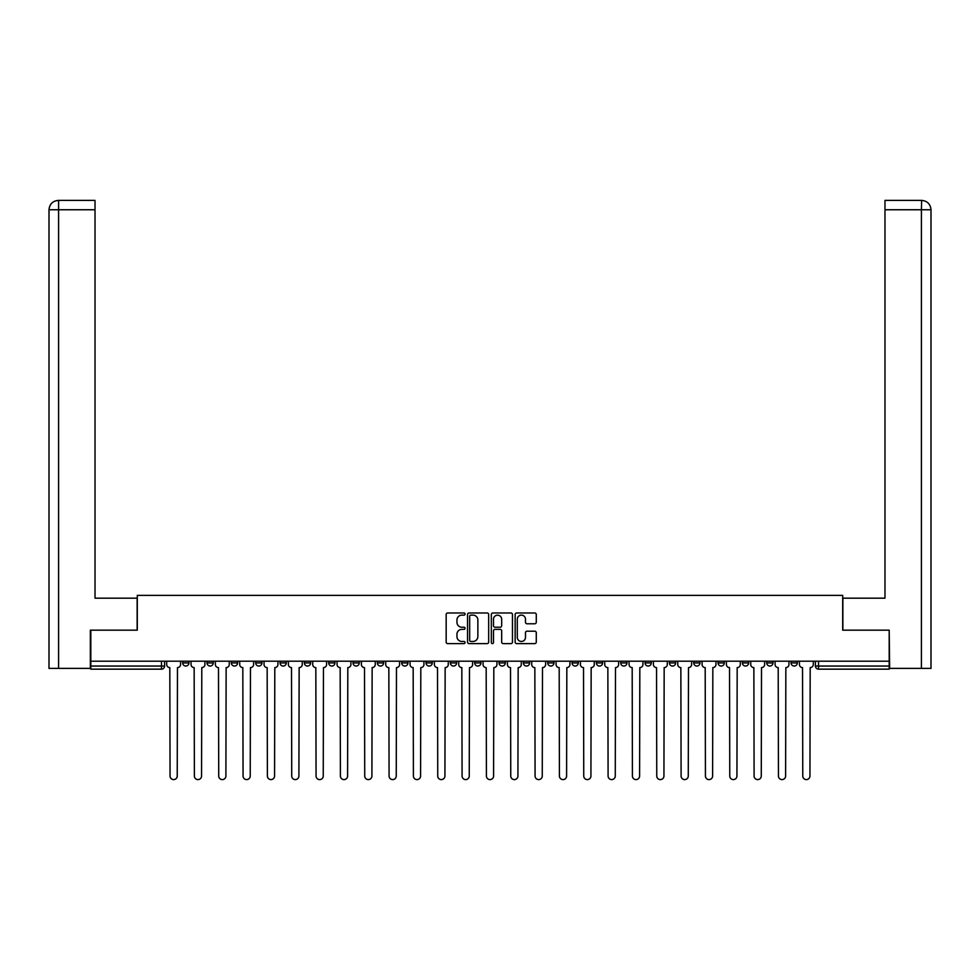 <?xml version="1.0" encoding="UTF-8"?>
<svg xmlns="http://www.w3.org/2000/svg" width="980" height="980" viewBox="0 0 980 980"><rect width="100%" height="100%" fill="white"/><g stroke="black" fill="none" stroke-linecap="round" stroke-linejoin="round"><path stroke-width="1.47" d="M465.047 614.056A1.066 1.066 0 0 0 463.969 612.978L447.701 612.978A1.531 1.531 0 0 0 446.17 614.509L446.17 642.072A1.531 1.531 0 0 0 447.701 643.603L463.969 643.603A1.066 1.066 0 0 0 465.047 642.525A1.066 1.066 0 0 0 463.969 641.459L461.862 641.459A4.9 4.9 0 0 1 456.962 636.559L456.962 634.256A4.9 4.9 0 0 1 461.862 629.356L463.969 629.356A1.066 1.066 0 0 0 465.047 628.29A1.066 1.066 0 0 0 463.969 627.225L461.862 627.225A4.9 4.9 0 0 1 456.962 622.325L456.962 620.022A4.9 4.9 0 0 1 461.862 615.122L463.969 615.122A1.066 1.066 0 0 0 465.047 614.056M791.068 662.921L791.068 661.206L791.068 662.921A3.124 3.124 0 0 0 794.192 666.045A3.124 3.124 0 0 1 791.068 662.921L797.316 662.921A3.124 3.124 0 0 1 794.192 666.045A3.124 3.124 0 0 0 797.316 662.921L797.316 661.206M766.74 661.206L766.74 662.921L772.975 662.921A3.124 3.124 0 0 1 769.851 666.045A3.124 3.124 0 0 1 766.74 662.921L766.74 661.206M669.389 662.921L669.389 661.206L669.389 662.921A3.124 3.124 0 0 0 672.513 666.045A3.124 3.124 0 0 1 669.389 662.921L675.636 662.921A3.124 3.124 0 0 1 672.513 666.045A3.124 3.124 0 0 0 675.636 662.921L675.636 661.206L675.636 662.921M450.371 661.206L450.371 662.921L456.619 662.921A3.124 3.124 0 0 1 453.495 666.045A3.124 3.124 0 0 1 450.371 662.921L450.371 661.206M377.374 661.206L377.374 662.921L383.609 662.921A3.124 3.124 0 0 1 380.485 666.045A3.124 3.124 0 0 1 377.374 662.921L377.374 661.206M328.704 661.206L328.704 662.921L334.94 662.921A3.124 3.124 0 0 1 331.816 666.045A3.124 3.124 0 0 1 328.704 662.921L328.704 661.206M304.364 661.206L304.364 662.921L310.611 662.921A3.124 3.124 0 0 1 307.487 666.045A3.124 3.124 0 0 1 304.364 662.921L304.364 661.206M255.694 661.206L255.694 662.921L261.93 662.921A3.124 3.124 0 0 1 258.818 666.045A3.124 3.124 0 0 1 255.694 662.921L255.694 661.206M534.749 623.77A1.531 1.531 0 0 0 536.28 622.239L536.28 614.509A1.531 1.531 0 0 0 534.749 612.978L516.681 612.978A1.531 1.531 0 0 0 515.149 614.509L515.149 642.072A1.531 1.531 0 0 0 516.681 643.603L534.749 643.603A1.531 1.531 0 0 0 536.28 642.072L536.28 632.725A1.531 1.531 0 0 0 534.749 631.194L527.02 631.194A1.531 1.531 0 0 0 525.488 632.725L525.488 637.367A4.091 4.091 0 0 1 521.385 641.459A4.091 4.091 0 0 1 517.293 637.367L517.293 619.213A4.091 4.091 0 0 1 521.385 615.122A4.091 4.091 0 0 1 525.488 619.213L525.488 622.239A1.531 1.531 0 0 0 527.02 623.77L534.749 623.77M58.592 668.385L49 668.385L49 209.757C49.564 204.073 52.675 200.949 58.347 200.398L95.023 200.398L95.023 209.757L58.592 209.757L58.592 668.385L90.344 668.385L90.344 630.164L137.298 630.164L137.298 595.375L842.702 595.375L842.702 630.164L889.191 630.164L889.191 661.206L90.809 661.206L90.809 666.045L164.591 666.045L164.591 661.206L164.591 666.045A3.124 3.124 0 0 1 161.467 669.156L90.809 669.156L90.809 666.045M90.809 630.164L90.809 661.206M488.665 614.509A1.531 1.531 0 0 0 487.134 612.978L469.065 612.978A1.531 1.531 0 0 0 467.534 614.509L467.534 642.072A1.531 1.531 0 0 0 469.065 643.603L487.134 643.603A1.531 1.531 0 0 0 488.665 642.072L488.665 614.509M492.867 612.978L510.935 612.978A1.531 1.531 0 0 1 512.466 614.509L512.466 642.072A1.531 1.531 0 0 1 510.935 643.603L503.206 643.603A1.531 1.531 0 0 1 501.674 642.072L501.674 630.887A1.531 1.531 0 0 0 500.143 629.356L495.01 629.356A1.531 1.531 0 0 0 493.479 630.887L493.479 642.525A1.066 1.066 0 0 1 492.413 643.603A1.066 1.066 0 0 1 491.335 642.525L491.335 614.509A1.531 1.531 0 0 1 492.867 612.978M815.409 661.206L815.409 666.045L889.191 666.045L889.191 669.156L818.533 669.156A3.124 3.124 0 0 1 815.409 666.045L815.409 661.206M889.191 661.206L889.191 666.045M772.975 661.206L772.975 662.921L772.975 661.206M742.399 661.206L742.399 662.921L748.647 662.921L748.647 661.206L748.647 662.921A3.124 3.124 0 0 1 745.523 666.045A3.124 3.124 0 0 1 742.399 662.921A3.124 3.124 0 0 0 745.523 666.045M724.306 661.206L724.306 662.921A3.124 3.124 0 0 1 721.182 666.045A3.124 3.124 0 0 1 718.071 662.921L724.306 662.921M718.071 661.206L718.071 662.921M693.73 661.206L693.73 662.921L699.965 662.921L699.965 661.206L699.965 662.921A3.124 3.124 0 0 1 696.854 666.045A3.124 3.124 0 0 1 693.73 662.921A3.124 3.124 0 0 0 696.854 666.045M645.061 661.206L645.061 662.921L651.296 662.921L651.296 661.206L651.296 662.921A3.124 3.124 0 0 1 648.184 666.045A3.124 3.124 0 0 1 645.061 662.921A3.124 3.124 0 0 0 648.184 666.045M626.967 662.921L626.967 661.206L626.967 662.921A3.124 3.124 0 0 1 623.844 666.045A3.124 3.124 0 0 1 620.72 662.921L626.967 662.921A3.124 3.124 0 0 1 623.844 666.045M620.72 661.206L620.72 662.921M602.627 661.206L602.627 662.921A3.124 3.124 0 0 1 599.515 666.045A3.124 3.124 0 0 1 596.391 662.921L602.627 662.921A3.124 3.124 0 0 1 599.515 666.045M596.391 661.206L596.391 662.921M578.298 661.206L578.298 662.921A3.124 3.124 0 0 1 575.174 666.045A3.124 3.124 0 0 1 572.051 662.921L578.298 662.921M572.051 661.206L572.051 662.921M553.957 661.206L553.957 662.921A3.124 3.124 0 0 1 550.834 666.045A3.124 3.124 0 0 1 547.722 662.921L553.957 662.921M547.722 661.206L547.722 662.921M529.629 661.206L529.629 662.921A3.124 3.124 0 0 1 526.505 666.045A3.124 3.124 0 0 1 523.381 662.921L529.629 662.921M523.381 661.206L523.381 662.921M505.288 661.206L505.288 662.921A3.124 3.124 0 0 1 502.164 666.045A3.124 3.124 0 0 1 499.053 662.921A3.124 3.124 0 0 0 502.164 666.045M499.053 661.206L499.053 662.921L505.288 662.921M480.947 661.206L480.947 662.921A3.124 3.124 0 0 1 477.836 666.045A3.124 3.124 0 0 1 474.712 662.921A3.124 3.124 0 0 0 477.836 666.045M474.712 661.206L474.712 662.921L480.947 662.921M456.619 661.206L456.619 662.921A3.124 3.124 0 0 1 453.495 666.045M432.278 661.206L432.278 662.921A3.124 3.124 0 0 1 429.166 666.045A3.124 3.124 0 0 1 426.043 662.921L432.278 662.921M426.043 661.206L426.043 662.921M407.95 661.206L407.95 662.921A3.124 3.124 0 0 1 404.826 666.045A3.124 3.124 0 0 1 401.702 662.921L407.95 662.921L407.95 661.206M401.702 661.206L401.702 662.921M383.609 661.206L383.609 662.921M359.28 661.206L359.28 662.921A3.124 3.124 0 0 1 356.157 666.045A3.124 3.124 0 0 1 353.033 662.921L359.28 662.921L359.28 661.206M353.033 661.206L353.033 662.921M334.94 661.206L334.94 662.921L334.94 661.206M310.611 662.921L310.611 661.206L310.611 662.921A3.124 3.124 0 0 1 307.487 666.045M286.27 661.206L286.27 662.921A3.124 3.124 0 0 1 283.147 666.045A3.124 3.124 0 0 1 280.035 662.921A3.124 3.124 0 0 0 283.147 666.045A3.124 3.124 0 0 0 286.27 662.921L286.27 661.206M280.035 661.206L280.035 662.921L286.27 662.921M261.93 661.206L261.93 662.921M237.601 661.206L237.601 662.921A3.124 3.124 0 0 1 234.477 666.045A3.124 3.124 0 0 1 231.354 662.921A3.124 3.124 0 0 0 234.477 666.045A3.124 3.124 0 0 0 237.601 662.921L231.354 662.921L231.354 661.206M207.025 661.206L207.025 662.921L213.26 662.921L213.26 661.206L213.26 662.921A3.124 3.124 0 0 1 210.149 666.045A3.124 3.124 0 0 1 207.025 662.921A3.124 3.124 0 0 0 210.149 666.045M182.684 661.206L182.684 662.921L188.932 662.921L188.932 661.206L188.932 662.921A3.124 3.124 0 0 1 185.808 666.045A3.124 3.124 0 0 1 182.684 662.921A3.124 3.124 0 0 0 185.808 666.045M161.467 661.206L161.467 669.156A3.124 3.124 0 0 0 164.591 666.045M470.743 615.122A1.066 1.066 0 0 0 469.677 616.2L469.677 640.381A1.066 1.066 0 0 0 470.743 641.459L472.96 641.459A4.9 4.9 0 0 0 477.86 636.559L477.86 620.022A4.9 4.9 0 0 0 472.96 615.122L470.743 615.122M501.674 619.299A4.091 4.091 0 0 0 497.583 615.195A4.091 4.091 0 0 0 493.479 619.299L493.479 625.693A1.531 1.531 0 0 0 495.01 627.225L500.143 627.225A1.531 1.531 0 0 0 501.674 625.693L501.674 619.299M166.698 664.477L166.698 661.206L166.698 664.477A3.124 3.124 0 0 0 169.822 667.601L170.054 776.013A3.589 3.589 0 0 0 173.644 779.602A3.589 3.589 0 0 0 177.233 776.013L177.466 667.601A3.124 3.124 0 0 0 180.577 664.477L180.577 661.206L180.577 664.477M169.822 667.601L170.054 776.013M177.233 776.013L177.466 667.601M191.039 664.477L191.039 661.206L191.039 664.477A3.124 3.124 0 0 0 194.15 667.601L194.383 776.013A3.589 3.589 0 0 0 197.972 779.602A3.589 3.589 0 0 0 201.561 776.013L201.794 667.601A3.124 3.124 0 0 0 204.918 664.477L204.918 661.206L204.918 664.477M215.367 664.477L215.367 661.206L215.367 664.477A3.124 3.124 0 0 0 218.491 667.601L218.724 776.013A3.589 3.589 0 0 0 222.313 779.602A3.589 3.589 0 0 0 225.902 776.013L226.135 667.601A3.124 3.124 0 0 0 229.259 664.477L229.259 661.206L229.259 664.477M137.139 630.164L137.139 598.18L95.023 598.18L95.023 209.757M58.359 200.398C52.663 200.949 49.551 204.073 49 209.757L49 574.782L49 209.757L58.592 209.757L58.592 200.398L95.023 200.398M842.861 630.164L842.861 598.18L884.977 598.18L884.977 200.398L921.629 200.398L921.408 209.757L884.977 209.757M931 574.782L931 209.757L931 668.385L889.656 668.385L889.191 630.164M921.408 668.385L921.408 209.757L931 209.757C930.437 204.073 927.325 200.949 921.653 200.398M194.15 667.601L194.383 776.013M201.561 776.013L201.794 667.601M218.491 667.601L218.724 776.013M225.902 776.013L226.135 667.601M239.708 664.477L239.708 661.206L239.708 664.477A3.124 3.124 0 0 0 242.82 667.601L243.065 776.013A3.589 3.589 0 0 0 246.642 779.602A3.589 3.589 0 0 0 250.231 776.013L250.464 667.601A3.124 3.124 0 0 0 253.587 664.477L253.587 661.206L253.587 664.477M264.036 664.477L264.036 661.206L264.036 664.477A3.124 3.124 0 0 0 267.16 667.601L267.393 776.013A3.589 3.589 0 0 0 270.982 779.602A3.589 3.589 0 0 0 274.572 776.013L274.804 667.601A3.124 3.124 0 0 0 277.928 664.477L277.928 661.206L277.928 664.477M288.377 664.477L288.377 661.206L288.377 664.477A3.124 3.124 0 0 0 291.501 667.601L291.734 776.013A3.589 3.589 0 0 0 295.323 779.602A3.589 3.589 0 0 0 298.9 776.013L299.145 667.601A3.124 3.124 0 0 0 302.257 664.477L302.257 661.206L302.257 664.477M242.82 667.601L243.065 776.013M250.231 776.013L250.464 667.601M267.16 667.601L267.393 776.013M274.572 776.013L274.804 667.601M291.501 667.601L291.734 776.013M298.9 776.013L299.145 667.601M312.706 664.477L312.706 661.206L312.706 664.477A3.124 3.124 0 0 0 315.829 667.601L316.062 776.013A3.589 3.589 0 0 0 319.651 779.602A3.589 3.589 0 0 0 323.241 776.013L323.474 667.601A3.124 3.124 0 0 0 326.597 664.477L326.597 661.206L326.597 664.477M315.829 667.601L316.062 776.013M323.241 776.013L323.474 667.601M337.046 664.477L337.046 661.206L337.046 664.477A3.124 3.124 0 0 0 340.17 667.601L340.403 776.013A3.589 3.589 0 0 0 343.992 779.602A3.589 3.589 0 0 0 347.582 776.013L347.814 667.601A3.124 3.124 0 0 0 350.926 664.477L350.926 661.206L350.926 664.477M340.17 667.601L340.403 776.013M347.582 776.013L347.814 667.601M361.387 664.477L361.387 661.206L361.387 664.477A3.124 3.124 0 0 0 364.499 667.601L364.732 776.013A3.589 3.589 0 0 0 368.321 779.602A3.589 3.589 0 0 0 371.91 776.013L372.143 667.601A3.124 3.124 0 0 0 375.267 664.477L375.267 661.206L375.267 664.477M364.499 667.601L364.732 776.013M371.91 776.013L372.143 667.601M385.716 664.477L385.716 661.206L385.716 664.477A3.124 3.124 0 0 0 388.84 667.601L389.072 776.013A3.589 3.589 0 0 0 392.662 779.602A3.589 3.589 0 0 0 396.251 776.013L396.484 667.601A3.124 3.124 0 0 0 399.595 664.477L399.595 661.206L399.595 664.477M388.84 667.601L389.072 776.013M396.251 776.013L396.484 667.601M410.057 664.477L410.057 661.206L410.057 664.477A3.124 3.124 0 0 0 413.168 667.601L413.401 776.013A3.589 3.589 0 0 0 416.99 779.602A3.589 3.589 0 0 0 420.579 776.013L420.812 667.601A3.124 3.124 0 0 0 423.936 664.477L423.936 661.206L423.936 664.477M434.385 664.477L434.385 661.206L434.385 664.477A3.124 3.124 0 0 0 437.509 667.601L437.741 776.013A3.589 3.589 0 0 0 441.331 779.602A3.589 3.589 0 0 0 444.92 776.013L445.153 667.601A3.124 3.124 0 0 0 448.277 664.477L448.277 661.206L448.277 664.477M458.726 664.477L458.726 661.206L458.726 664.477A3.124 3.124 0 0 0 461.837 667.601L462.082 776.013A3.589 3.589 0 0 0 465.659 779.602A3.589 3.589 0 0 0 469.249 776.013L469.481 667.601A3.124 3.124 0 0 0 472.605 664.477L472.605 661.206L472.605 664.477M483.054 664.477L483.054 661.206L483.054 664.477A3.124 3.124 0 0 0 486.178 667.601L486.411 776.013A3.589 3.589 0 0 0 490 779.602A3.589 3.589 0 0 0 493.589 776.013L493.822 667.601A3.124 3.124 0 0 0 496.946 664.477L496.946 661.206L496.946 664.477M507.395 664.477L507.395 661.206L507.395 664.477A3.124 3.124 0 0 0 510.519 667.601L510.752 776.013A3.589 3.589 0 0 0 514.341 779.602A3.589 3.589 0 0 0 517.918 776.013L518.163 667.601A3.124 3.124 0 0 0 521.274 664.477L521.274 661.206L521.274 664.477M531.724 664.477L531.724 661.206L531.724 664.477A3.124 3.124 0 0 0 534.847 667.601L535.08 776.013A3.589 3.589 0 0 0 538.669 779.602A3.589 3.589 0 0 0 542.259 776.013L542.491 667.601A3.124 3.124 0 0 0 545.615 664.477L545.615 661.206L545.615 664.477M413.168 667.601L413.401 776.013M420.579 776.013L420.812 667.601M437.509 667.601L437.741 776.013M444.92 776.013L445.153 667.601M461.837 667.601L462.082 776.013M469.249 776.013L469.481 667.601M486.178 667.601L486.411 776.013M493.589 776.013L493.822 667.601M510.519 667.601L510.752 776.013M517.918 776.013L518.163 667.601M534.847 667.601L535.08 776.013M542.259 776.013L542.491 667.601M556.064 664.477L556.064 661.206L556.064 664.477A3.124 3.124 0 0 0 559.188 667.601L559.421 776.013A3.589 3.589 0 0 0 563.01 779.602A3.589 3.589 0 0 0 566.599 776.013L566.832 667.601A3.124 3.124 0 0 0 569.944 664.477L569.944 661.206L569.944 664.477M559.188 667.601L559.421 776.013M566.599 776.013L566.832 667.601M580.405 664.477L580.405 661.206L580.405 664.477A3.124 3.124 0 0 0 583.517 667.601L583.749 776.013A3.589 3.589 0 0 0 587.339 779.602A3.589 3.589 0 0 0 590.928 776.013L591.161 667.601A3.124 3.124 0 0 0 594.284 664.477L594.284 661.206L594.284 664.477M583.517 667.601L583.749 776.013M590.928 776.013L591.161 667.601M604.734 664.477L604.734 661.206L604.734 664.477A3.124 3.124 0 0 0 607.857 667.601L608.09 776.013A3.589 3.589 0 0 0 611.679 779.602A3.589 3.589 0 0 0 615.269 776.013L615.501 667.601A3.124 3.124 0 0 0 618.613 664.477L618.613 661.206L618.613 664.477M607.857 667.601L608.09 776.013M615.269 776.013L615.501 667.601M629.074 664.477L629.074 661.206L629.074 664.477A3.124 3.124 0 0 0 632.186 667.601L632.418 776.013A3.589 3.589 0 0 0 636.008 779.602A3.589 3.589 0 0 0 639.597 776.013L639.83 667.601A3.124 3.124 0 0 0 642.954 664.477L642.954 661.206L642.954 664.477M632.186 667.601L632.418 776.013M639.597 776.013L639.83 667.601M653.403 664.477L653.403 661.206L653.403 664.477A3.124 3.124 0 0 0 656.527 667.601L656.759 776.013A3.589 3.589 0 0 0 660.348 779.602A3.589 3.589 0 0 0 663.938 776.013L664.17 667.601A3.124 3.124 0 0 0 667.294 664.477L667.294 661.206L667.294 664.477M656.527 667.601L656.759 776.013M663.938 776.013L664.17 667.601M677.744 664.477L677.744 661.206L677.744 664.477A3.124 3.124 0 0 0 680.855 667.601L681.1 776.013A3.589 3.589 0 0 0 684.677 779.602A3.589 3.589 0 0 0 688.266 776.013L688.499 667.601A3.124 3.124 0 0 0 691.623 664.477L691.623 661.206L691.623 664.477M680.855 667.601L681.1 776.013M688.266 776.013L688.499 667.601M702.072 664.477L702.072 661.206L702.072 664.477A3.124 3.124 0 0 0 705.196 667.601L705.429 776.013A3.589 3.589 0 0 0 709.018 779.602A3.589 3.589 0 0 0 712.607 776.013L712.84 667.601A3.124 3.124 0 0 0 715.964 664.477L715.964 661.206L715.964 664.477M705.196 667.601L705.429 776.013M712.607 776.013L712.84 667.601M726.413 664.477L726.413 661.206L726.413 664.477A3.124 3.124 0 0 0 729.537 667.601L729.769 776.013A3.589 3.589 0 0 0 733.359 779.602A3.589 3.589 0 0 0 736.936 776.013L737.181 667.601A3.124 3.124 0 0 0 740.292 664.477L740.292 661.206L740.292 664.477M729.537 667.601L729.769 776.013M736.936 776.013L737.181 667.601M750.741 664.477L750.741 661.206L750.741 664.477A3.124 3.124 0 0 0 753.865 667.601L754.098 776.013A3.589 3.589 0 0 0 757.687 779.602A3.589 3.589 0 0 0 761.276 776.013L761.509 667.601A3.124 3.124 0 0 0 764.633 664.477L764.633 661.206L764.633 664.477M753.865 667.601L754.098 776.013M761.276 776.013L761.509 667.601M775.082 664.477L775.082 661.206L775.082 664.477A3.124 3.124 0 0 0 778.206 667.601L778.439 776.013A3.589 3.589 0 0 0 782.028 779.602A3.589 3.589 0 0 0 785.617 776.013L785.85 667.601A3.124 3.124 0 0 0 788.961 664.477L788.961 661.206L788.961 664.477M778.206 667.601L778.439 776.013M785.617 776.013L785.85 667.601M799.423 664.477L799.423 661.206L799.423 664.477A3.124 3.124 0 0 0 802.534 667.601L802.767 776.013A3.589 3.589 0 0 0 806.356 779.602A3.589 3.589 0 0 0 809.946 776.013L810.178 667.601A3.124 3.124 0 0 0 813.302 664.477L813.302 661.206L813.302 664.477M802.534 667.601L802.767 776.013M809.946 776.013L810.178 667.601M818.533 661.206L818.533 669.156M49 209.757L49 574.782"/></g></svg>
